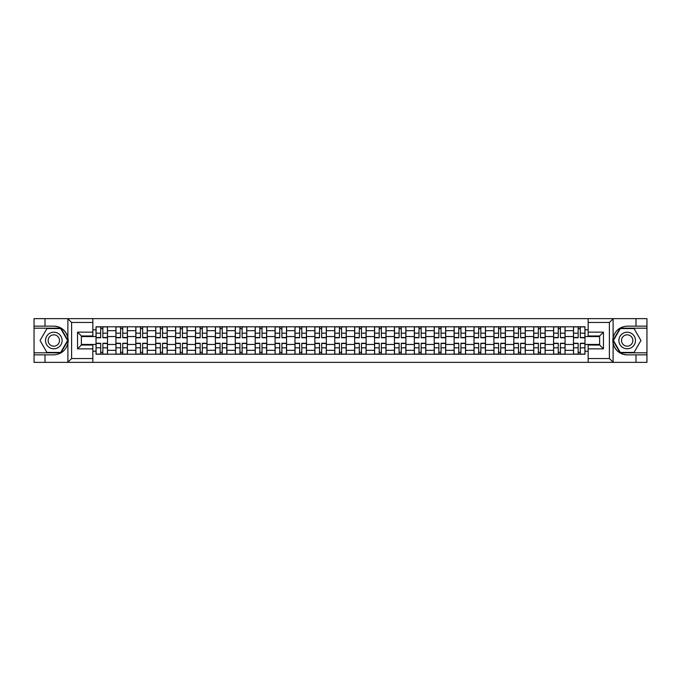 <?xml version="1.0" encoding="UTF-8"?>
<svg xmlns="http://www.w3.org/2000/svg" width="681" height="681" viewBox="0 0 681 681"><rect width="100%" height="100%" fill="white"/><g stroke="black" fill="none" stroke-linecap="round" stroke-linejoin="round"><path stroke-width="1.02" d="M92.837 362.369L588.163 362.369L588.163 345.029L599.638 345.029L599.638 335.971L588.163 335.971L588.163 318.631L92.837 318.631L92.837 335.971L81.362 335.971L81.362 345.029L92.837 345.029L92.837 362.369L67.666 362.369L71.607 358.546L92.837 358.546M67.666 362.369L34.05 362.369L34.05 354.844L45.014 354.844L45.014 362.369L72.05 362.369M72.05 318.631L34.05 318.631L34.05 352.809L60.924 352.809L68.023 340.5L60.924 328.191L34.05 328.191M588.163 318.631L646.95 318.631L646.95 326.156L635.986 326.156L635.986 318.631L608.95 318.631M115.923 354.205L115.923 330.677L107.504 330.677L107.504 354.205M107.504 330.677L107.504 326.795M115.923 330.677L115.923 326.795M127.398 326.795L127.398 354.205M135.817 354.205L135.817 326.795M147.292 326.795L147.292 354.205M155.711 354.205L155.711 326.795M167.185 326.795L167.185 354.205M175.604 354.205L175.604 326.795M187.088 326.795L187.088 354.205M195.498 354.205L195.498 326.795M206.981 326.795L206.981 354.205M215.392 354.205L215.392 326.795M226.875 326.795L226.875 354.205M235.285 354.205L235.285 326.795M246.769 326.795L246.769 354.205M255.188 354.205L255.188 326.795M266.663 326.795L266.663 354.205M275.081 354.205L275.081 326.795M286.556 326.795L286.556 354.205M294.975 354.205L294.975 326.795M306.45 326.795L306.45 354.205M314.869 354.205L314.869 326.795M326.344 326.795L326.344 354.205M334.763 354.205L334.763 326.795M346.237 326.795L346.237 354.205M354.656 354.205L354.656 326.795M366.131 326.795L366.131 354.205M374.55 354.205L374.55 326.795M386.025 326.795L386.025 354.205M394.444 354.205L394.444 326.795M405.919 326.795L405.919 354.205M414.337 354.205L414.337 326.795M425.812 326.795L425.812 354.205M434.231 354.205L434.231 326.795M445.714 326.795L445.714 354.205M454.125 354.205L454.125 326.795M465.608 326.795L465.608 354.205M474.019 354.205L474.019 326.795M485.502 326.795L485.502 354.205M493.912 354.205L493.912 326.795M505.396 326.795L505.396 354.205M513.814 354.205L513.814 326.795M525.289 326.795L525.289 354.205M533.708 354.205L533.708 326.795M545.183 326.795L545.183 354.205M553.602 354.205L553.602 326.795M565.077 326.795L565.077 354.205M573.496 354.205L573.496 326.795M573.496 344.45L565.077 344.45M553.602 344.45L545.183 344.45M533.708 344.45L525.289 344.45M513.814 344.45L505.396 344.45M493.912 344.45L485.502 344.45M474.019 344.45L465.608 344.45M454.125 344.45L445.714 344.45M434.231 344.45L425.812 344.45M414.337 344.45L405.919 344.45M394.444 344.45L386.025 344.45M374.55 344.45L366.131 344.45M354.656 344.45L346.237 344.45M334.763 344.45L326.344 344.45M314.869 344.45L306.45 344.45M294.975 344.45L286.556 344.45M275.081 344.45L266.663 344.45M255.188 344.45L246.769 344.45M235.285 344.45L226.875 344.45M215.392 344.45L206.981 344.45M195.498 344.45L187.088 344.45M175.604 344.45L167.185 344.45M155.711 344.45L147.292 344.45M135.817 344.45L127.398 344.45M115.923 344.45L107.504 344.45M573.496 336.55L565.077 336.55M553.602 336.55L545.183 336.55M533.708 336.55L525.289 336.55M513.814 336.55L505.396 336.55M493.912 336.55L485.502 336.55M474.019 336.55L465.608 336.55M454.125 336.55L445.714 336.55M434.231 336.55L425.812 336.55M414.337 336.55L405.919 336.55M394.444 336.55L386.025 336.55M374.55 336.55L366.131 336.55M354.656 336.55L346.237 336.55M334.763 336.55L326.344 336.55M314.869 336.55L306.45 336.55M294.975 336.55L286.556 336.55M275.081 336.55L266.663 336.55M255.188 336.55L246.769 336.55M235.285 336.55L226.875 336.55M215.392 336.55L206.981 336.55M195.498 336.55L187.088 336.55M175.604 336.55L167.185 336.55M155.711 336.55L147.292 336.55M135.817 336.55L127.398 336.55M115.923 336.55L107.504 336.55M81.362 344.45L96.03 344.45L96.03 336.55L81.362 336.55M92.837 329.791L96.03 329.791L96.03 336.55M599.638 336.55L584.97 336.55L584.97 326.795L96.03 326.795L96.03 329.791M584.97 329.791L588.163 329.791M588.163 351.209L584.97 351.209L584.97 344.45L599.638 344.45M96.03 344.45L96.03 354.205L584.97 354.205L584.97 351.209M96.03 351.209L92.837 351.209M584.97 336.55L584.97 344.45M102.848 352.298L100.686 352.298M100.686 328.702L102.848 328.702M122.742 352.298L120.58 352.298M120.58 328.702L122.742 328.702M142.644 352.298L140.473 352.298M140.473 328.702L142.644 328.702M162.538 352.298L160.367 352.298M160.367 328.702L162.538 328.702M182.431 352.298L180.261 352.298M180.261 328.702L182.431 328.702M202.325 352.298L200.154 352.298M200.154 328.702L202.325 328.702M222.219 352.298L220.048 352.298M220.048 328.702L222.219 328.702M242.113 352.298L239.942 352.298M239.942 328.702L242.113 328.702M262.006 352.298L259.836 352.298M259.836 328.702L262.006 328.702M281.9 352.298L279.729 352.298M279.729 328.702L281.9 328.702M301.794 352.298L299.631 352.298M299.631 328.702L301.794 328.702M321.687 352.298L319.525 352.298M319.525 328.702L321.687 328.702M341.581 352.298L339.419 352.298M339.419 328.702L341.581 328.702M361.475 352.298L359.313 352.298M359.313 328.702L361.475 328.702M381.369 352.298L379.206 352.298M379.206 328.702L381.369 328.702M401.271 352.298L399.1 352.298M399.1 328.702L401.271 328.702M421.164 352.298L418.994 352.298M418.994 328.702L421.164 328.702M441.058 352.298L438.887 352.298M438.887 328.702L441.058 328.702M460.952 352.298L458.781 352.298M458.781 328.702L460.952 328.702M480.846 352.298L478.675 352.298M478.675 328.702L480.846 328.702M500.739 352.298L498.569 352.298M498.569 328.702L500.739 328.702M520.633 352.298L518.462 352.298M518.462 328.702L520.633 328.702M540.527 352.298L538.356 352.298M538.356 328.702L540.527 328.702M560.42 352.298L558.258 352.298M558.258 328.702L560.42 328.702M580.314 352.298L578.152 352.298M578.152 328.702L580.314 328.702M102.848 337.759L102.848 326.914L107.445 326.914L107.445 337.759L102.848 337.759M100.686 328.574L102.848 328.574M104.704 326.914L96.089 326.914L96.089 337.759L100.686 337.759L100.686 326.914L98.83 326.914M100.686 343.241L100.686 354.086L96.089 354.086L96.089 343.241L100.686 343.241M102.848 352.426L100.686 352.426M98.83 354.086L107.445 354.086L107.445 343.241L102.848 343.241L102.848 354.086L104.704 354.086M122.742 337.759L122.742 326.914L127.338 326.914L127.338 337.759L122.742 337.759M120.58 328.574L122.742 328.574M124.597 326.914L115.983 326.914L115.983 337.759L120.58 337.759L120.58 326.914L118.732 326.914M142.644 337.759L142.644 326.914L147.232 326.914L147.232 337.759L142.644 337.759M140.473 328.574L142.644 328.574M144.491 326.914L135.885 326.914L135.885 337.759L140.473 337.759L140.473 326.914L138.626 326.914M45.014 354.844L53.816 354.844C61.222 354.29 65.912 350.434 67.896 343.275L67.896 337.725C65.912 330.566 61.222 326.71 53.816 326.156L34.05 326.156M34.05 354.844L34.05 352.809M92.837 322.454L71.607 322.454L67.666 318.631L45.014 318.631L45.014 326.156M67.666 318.631L92.837 318.631M53.816 326.156A14.344 14.344 0 0 1 67.896 343.275L67.896 362.258M81.362 335.971L77.54 332.149L92.837 332.149M92.837 348.851L77.54 348.851L81.362 345.029M613.334 318.631L609.393 322.454L588.163 322.454M635.986 326.156L627.184 326.156C619.778 326.71 615.088 330.566 613.104 337.725L613.104 343.275C615.088 350.434 619.778 354.29 627.184 354.844L646.95 354.844L646.95 328.191L620.076 328.191L612.977 340.5L620.076 352.809L646.95 352.809M588.163 358.546L609.393 358.546L613.334 362.369L646.95 362.369L646.95 354.844M646.95 326.156L646.95 328.191M635.986 362.369L635.986 354.844M613.334 362.369L588.163 362.369M627.184 354.844A14.344 14.344 0 0 1 613.104 337.725L613.104 318.742M599.638 345.029L603.46 348.851L588.163 348.851M588.163 332.149L603.46 332.149L599.638 335.971M45.525 340.5A8.291 8.291 0 0 0 53.816 348.791A8.291 8.291 0 0 0 62.107 340.5A8.291 8.291 0 0 0 53.816 332.209A8.291 8.291 0 0 0 45.525 340.5M48.138 340.5A5.678 5.678 0 0 0 53.816 346.178A5.678 5.678 0 0 0 59.494 340.5A5.678 5.678 0 0 0 53.816 334.822A5.678 5.678 0 0 0 48.138 340.5M60.703 328.574L67.589 340.5L60.703 352.426L46.929 352.426L40.051 340.5L46.929 328.574L60.703 328.574M618.893 340.5A8.291 8.291 0 0 0 627.184 348.791A8.291 8.291 0 0 0 635.475 340.5A8.291 8.291 0 0 0 627.184 332.209A8.291 8.291 0 0 0 618.893 340.5M621.506 340.5A5.678 5.678 0 0 0 627.184 346.178A5.678 5.678 0 0 0 632.862 340.5A5.678 5.678 0 0 0 627.184 334.822A5.678 5.678 0 0 0 621.506 340.5M634.071 328.574L640.949 340.5L634.071 352.426L620.297 352.426L613.411 340.5L620.297 328.574L634.071 328.574M120.58 343.241L120.58 354.086L115.983 354.086L115.983 343.241L120.58 343.241M122.742 352.426L120.58 352.426M118.732 354.086L127.338 354.086L127.338 343.241L122.742 343.241L122.742 354.086L124.597 354.086M140.473 343.241L140.473 354.086L135.885 354.086L135.885 343.241L140.473 343.241M142.644 352.426L140.473 352.426M138.626 354.086L147.232 354.086L147.232 343.241L142.644 343.241L142.644 354.086L144.491 354.086M162.538 337.759L162.538 326.914L167.126 326.914L167.126 337.759L162.538 337.759M160.367 328.574L162.538 328.574M164.385 326.914L155.779 326.914L155.779 337.759L160.367 337.759L160.367 326.914L158.52 326.914M182.431 337.759L182.431 326.914L187.02 326.914L187.02 337.759L182.431 337.759M180.261 328.574L182.431 328.574M184.279 326.914L175.672 326.914L175.672 337.759L180.261 337.759L180.261 326.914L178.413 326.914M202.325 337.759L202.325 326.914L206.913 326.914L206.913 337.759L202.325 337.759M200.154 328.574L202.325 328.574M204.172 326.914L195.566 326.914L195.566 337.759L200.154 337.759L200.154 326.914L198.307 326.914M160.367 343.241L160.367 354.086L155.779 354.086L155.779 343.241L160.367 343.241M162.538 352.426L160.367 352.426M158.52 354.086L167.126 354.086L167.126 343.241L162.538 343.241L162.538 354.086L164.385 354.086M180.261 343.241L180.261 354.086L175.672 354.086L175.672 343.241L180.261 343.241M182.431 352.426L180.261 352.426M178.413 354.086L187.02 354.086L187.02 343.241L182.431 343.241L182.431 354.086L184.279 354.086M200.154 343.241L200.154 354.086L195.566 354.086L195.566 343.241L200.154 343.241M202.325 352.426L200.154 352.426M198.307 354.086L206.913 354.086L206.913 343.241L202.325 343.241L202.325 354.086L204.172 354.086M222.219 337.759L222.219 326.914L226.807 326.914L226.807 337.759L222.219 337.759M220.048 328.574L222.219 328.574M224.066 326.914L215.46 326.914L215.46 337.759L220.048 337.759L220.048 326.914L218.201 326.914M220.048 343.241L220.048 354.086L215.46 354.086L215.46 343.241L220.048 343.241M222.219 352.426L220.048 352.426M218.201 354.086L226.807 354.086L226.807 343.241L222.219 343.241L222.219 354.086L224.066 354.086M242.113 337.759L242.113 326.914L246.701 326.914L246.701 337.759L242.113 337.759M239.942 328.574L242.113 328.574M243.96 326.914L235.354 326.914L235.354 337.759L239.942 337.759L239.942 326.914L238.095 326.914M239.942 343.241L239.942 354.086L235.354 354.086L235.354 343.241L239.942 343.241M242.113 352.426L239.942 352.426M238.095 354.086L246.701 354.086L246.701 343.241L242.113 343.241L242.113 354.086L243.96 354.086M262.006 337.759L262.006 326.914L266.594 326.914L266.594 337.759L262.006 337.759M259.836 328.574L262.006 328.574M263.853 326.914L255.247 326.914L255.247 337.759L259.836 337.759L259.836 326.914L257.988 326.914M259.836 343.241L259.836 354.086L255.247 354.086L255.247 343.241L259.836 343.241M262.006 352.426L259.836 352.426M257.988 354.086L266.594 354.086L266.594 343.241L262.006 343.241L262.006 354.086L263.853 354.086M281.9 337.759L281.9 326.914L286.488 326.914L286.488 337.759L281.9 337.759M279.729 328.574L281.9 328.574M283.747 326.914L275.141 326.914L275.141 337.759L279.729 337.759L279.729 326.914L277.882 326.914M279.729 343.241L279.729 354.086L275.141 354.086L275.141 343.241L279.729 343.241M281.9 352.426L279.729 352.426M277.882 354.086L286.488 354.086L286.488 343.241L281.9 343.241L281.9 354.086L283.747 354.086M301.794 337.759L301.794 326.914L306.39 326.914L306.39 337.759L301.794 337.759M299.631 328.574L301.794 328.574M303.641 326.914L295.035 326.914L295.035 337.759L299.631 337.759L299.631 326.914L297.776 326.914M299.631 343.241L299.631 354.086L295.035 354.086L295.035 343.241L299.631 343.241M301.794 352.426L299.631 352.426M297.776 354.086L306.39 354.086L306.39 343.241L301.794 343.241L301.794 354.086L303.641 354.086M321.687 337.759L321.687 326.914L326.284 326.914L326.284 337.759L321.687 337.759M319.525 328.574L321.687 328.574M323.535 326.914L314.928 326.914L314.928 337.759L319.525 337.759L319.525 326.914L317.669 326.914M319.525 343.241L319.525 354.086L314.928 354.086L314.928 343.241L319.525 343.241M321.687 352.426L319.525 352.426M317.669 354.086L326.284 354.086L326.284 343.241L321.687 343.241L321.687 354.086L323.535 354.086M341.581 337.759L341.581 326.914L346.178 326.914L346.178 337.759L341.581 337.759M339.419 328.574L341.581 328.574M343.437 326.914L334.822 326.914L334.822 337.759L339.419 337.759L339.419 326.914L337.563 326.914M339.419 343.241L339.419 354.086L334.822 354.086L334.822 343.241L339.419 343.241M341.581 352.426L339.419 352.426M337.563 354.086L346.178 354.086L346.178 343.241L341.581 343.241L341.581 354.086L343.437 354.086M361.475 337.759L361.475 326.914L366.072 326.914L366.072 337.759L361.475 337.759M359.313 328.574L361.475 328.574M363.331 326.914L354.716 326.914L354.716 337.759L359.313 337.759L359.313 326.914L357.465 326.914M359.313 343.241L359.313 354.086L354.716 354.086L354.716 343.241L359.313 343.241M361.475 352.426L359.313 352.426M357.465 354.086L366.072 354.086L366.072 343.241L361.475 343.241L361.475 354.086L363.331 354.086M381.369 337.759L381.369 326.914L385.965 326.914L385.965 337.759L381.369 337.759M379.206 328.574L381.369 328.574M383.224 326.914L374.61 326.914L374.61 337.759L379.206 337.759L379.206 326.914L377.359 326.914M379.206 343.241L379.206 354.086L374.61 354.086L374.61 343.241L379.206 343.241M381.369 352.426L379.206 352.426M377.359 354.086L385.965 354.086L385.965 343.241L381.369 343.241L381.369 354.086L383.224 354.086M401.271 337.759L401.271 326.914L405.859 326.914L405.859 337.759L401.271 337.759M399.1 328.574L401.271 328.574M403.118 326.914L394.512 326.914L394.512 337.759L399.1 337.759L399.1 326.914L397.253 326.914M399.1 343.241L399.1 354.086L394.512 354.086L394.512 343.241L399.1 343.241M401.271 352.426L399.1 352.426M397.253 354.086L405.859 354.086L405.859 343.241L401.271 343.241L401.271 354.086L403.118 354.086M421.164 337.759L421.164 326.914L425.753 326.914L425.753 337.759L421.164 337.759M418.994 328.574L421.164 328.574M423.012 326.914L414.406 326.914L414.406 337.759L418.994 337.759L418.994 326.914L417.147 326.914M418.994 343.241L418.994 354.086L414.406 354.086L414.406 343.241L418.994 343.241M421.164 352.426L418.994 352.426M417.147 354.086L425.753 354.086L425.753 343.241L421.164 343.241L421.164 354.086L423.012 354.086M441.058 337.759L441.058 326.914L445.646 326.914L445.646 337.759L441.058 337.759M438.887 328.574L441.058 328.574M442.905 326.914L434.299 326.914L434.299 337.759L438.887 337.759L438.887 326.914L437.04 326.914M438.887 343.241L438.887 354.086L434.299 354.086L434.299 343.241L438.887 343.241M441.058 352.426L438.887 352.426M437.04 354.086L445.646 354.086L445.646 343.241L441.058 343.241L441.058 354.086L442.905 354.086M460.952 337.759L460.952 326.914L465.54 326.914L465.54 337.759L460.952 337.759M458.781 328.574L460.952 328.574M462.799 326.914L454.193 326.914L454.193 337.759L458.781 337.759L458.781 326.914L456.934 326.914M458.781 343.241L458.781 354.086L454.193 354.086L454.193 343.241L458.781 343.241M460.952 352.426L458.781 352.426M456.934 354.086L465.54 354.086L465.54 343.241L460.952 343.241L460.952 354.086L462.799 354.086M480.846 337.759L480.846 326.914L485.434 326.914L485.434 337.759L480.846 337.759M478.675 328.574L480.846 328.574M482.693 326.914L474.087 326.914L474.087 337.759L478.675 337.759L478.675 326.914L476.828 326.914M478.675 343.241L478.675 354.086L474.087 354.086L474.087 343.241L478.675 343.241M480.846 352.426L478.675 352.426M476.828 354.086L485.434 354.086L485.434 343.241L480.846 343.241L480.846 354.086L482.693 354.086M500.739 337.759L500.739 326.914L505.328 326.914L505.328 337.759L500.739 337.759M498.569 328.574L500.739 328.574M502.587 326.914L493.98 326.914L493.98 337.759L498.569 337.759L498.569 326.914L496.721 326.914M498.569 343.241L498.569 354.086L493.98 354.086L493.98 343.241L498.569 343.241M500.739 352.426L498.569 352.426M496.721 354.086L505.328 354.086L505.328 343.241L500.739 343.241L500.739 354.086L502.587 354.086M520.633 337.759L520.633 326.914L525.221 326.914L525.221 337.759L520.633 337.759M518.462 328.574L520.633 328.574M522.48 326.914L513.874 326.914L513.874 337.759L518.462 337.759L518.462 326.914L516.615 326.914M518.462 343.241L518.462 354.086L513.874 354.086L513.874 343.241L518.462 343.241M520.633 352.426L518.462 352.426M516.615 354.086L525.221 354.086L525.221 343.241L520.633 343.241L520.633 354.086L522.48 354.086M540.527 337.759L540.527 326.914L545.115 326.914L545.115 337.759L540.527 337.759M538.356 328.574L540.527 328.574M542.374 326.914L533.768 326.914L533.768 337.759L538.356 337.759L538.356 326.914L536.509 326.914M538.356 343.241L538.356 354.086L533.768 354.086L533.768 343.241L538.356 343.241M540.527 352.426L538.356 352.426M536.509 354.086L545.115 354.086L545.115 343.241L540.527 343.241L540.527 354.086L542.374 354.086M560.42 337.759L560.42 326.914L565.017 326.914L565.017 337.759L560.42 337.759M558.258 328.574L560.42 328.574M562.268 326.914L553.662 326.914L553.662 337.759L558.258 337.759L558.258 326.914L556.403 326.914M558.258 343.241L558.258 354.086L553.662 354.086L553.662 343.241L558.258 343.241M560.42 352.426L558.258 352.426M556.403 354.086L565.017 354.086L565.017 343.241L560.42 343.241L560.42 354.086L562.268 354.086M580.314 337.759L580.314 326.914L584.911 326.914L584.911 337.759L580.314 337.759M578.152 328.574L580.314 328.574M582.17 326.914L573.555 326.914L573.555 337.759L578.152 337.759L578.152 326.914L576.296 326.914M578.152 343.241L578.152 354.086L573.555 354.086L573.555 343.241L578.152 343.241M580.314 352.426L578.152 352.426M576.296 354.086L584.911 354.086L584.911 343.241L580.314 343.241L580.314 354.086L582.17 354.086M553.602 330.677L545.183 330.677M533.708 330.677L525.289 330.677M513.814 330.677L505.396 330.677M493.912 330.677L485.502 330.677M474.019 330.677L465.608 330.677M454.125 330.677L445.714 330.677M434.231 330.677L425.812 330.677M414.337 330.677L405.919 330.677M394.444 330.677L386.025 330.677M374.55 330.677L366.131 330.677M354.656 330.677L346.237 330.677M334.763 330.677L326.344 330.677M314.869 330.677L306.45 330.677M294.975 330.677L286.556 330.677M275.081 330.677L266.663 330.677M255.188 330.677L246.769 330.677M235.285 330.677L226.875 330.677M215.392 330.677L206.981 330.677M195.498 330.677L187.088 330.677M175.604 330.677L167.185 330.677M155.711 330.677L147.292 330.677M135.817 330.677L127.398 330.677M573.496 330.677L565.077 330.677M553.602 350.323L545.183 350.323M533.708 350.323L525.289 350.323M513.814 350.323L505.396 350.323M493.912 350.323L485.502 350.323M474.019 350.323L465.608 350.323M454.125 350.323L445.714 350.323M434.231 350.323L425.812 350.323M414.337 350.323L405.919 350.323M394.444 350.323L386.025 350.323M374.55 350.323L366.131 350.323M354.656 350.323L346.237 350.323M334.763 350.323L326.344 350.323M314.869 350.323L306.45 350.323M294.975 350.323L286.556 350.323M275.081 350.323L266.663 350.323M255.188 350.323L246.769 350.323M235.285 350.323L226.875 350.323M215.392 350.323L206.981 350.323M195.498 350.323L187.088 350.323M175.604 350.323L167.185 350.323M155.711 350.323L147.292 350.323M135.817 350.323L127.398 350.323M115.923 350.323L107.504 350.323M573.496 350.323L565.077 350.323M102.848 337.487L107.445 337.487M102.848 333.179L107.445 333.179M96.089 337.487L100.686 337.487M96.089 333.179L100.686 333.179M100.686 343.513L96.089 343.513M100.686 347.821L96.089 347.821M107.445 343.513L102.848 343.513M107.445 347.821L102.848 347.821M122.742 337.487L127.338 337.487M122.742 333.179L127.338 333.179M115.983 337.487L120.58 337.487M115.983 333.179L120.58 333.179M142.644 337.487L147.232 337.487M142.644 333.179L147.232 333.179M135.885 337.487L140.473 337.487M135.885 333.179L140.473 333.179M67.896 337.725L67.896 318.742M71.607 322.454L71.607 358.546M77.54 348.851L77.54 332.149M613.104 343.275L613.104 362.258M609.393 358.546L609.393 322.454M603.46 332.149L603.46 348.851M120.58 343.513L115.983 343.513M120.58 347.821L115.983 347.821M127.338 343.513L122.742 343.513M127.338 347.821L122.742 347.821M140.473 343.513L135.885 343.513M140.473 347.821L135.885 347.821M147.232 343.513L142.644 343.513M147.232 347.821L142.644 347.821M162.538 337.487L167.126 337.487M162.538 333.179L167.126 333.179M155.779 337.487L160.367 337.487M155.779 333.179L160.367 333.179M182.431 337.487L187.02 337.487M182.431 333.179L187.02 333.179M175.672 337.487L180.261 337.487M175.672 333.179L180.261 333.179M202.325 337.487L206.913 337.487M202.325 333.179L206.913 333.179M195.566 337.487L200.154 337.487M195.566 333.179L200.154 333.179M160.367 343.513L155.779 343.513M160.367 347.821L155.779 347.821M167.126 343.513L162.538 343.513M167.126 347.821L162.538 347.821M180.261 343.513L175.672 343.513M180.261 347.821L175.672 347.821M187.02 343.513L182.431 343.513M187.02 347.821L182.431 347.821M200.154 343.513L195.566 343.513M200.154 347.821L195.566 347.821M206.913 343.513L202.325 343.513M206.913 347.821L202.325 347.821M222.219 337.487L226.807 337.487M222.219 333.179L226.807 333.179M215.46 337.487L220.048 337.487M215.46 333.179L220.048 333.179M220.048 343.513L215.46 343.513M220.048 347.821L215.46 347.821M226.807 343.513L222.219 343.513M226.807 347.821L222.219 347.821M242.113 337.487L246.701 337.487M242.113 333.179L246.701 333.179M235.354 337.487L239.942 337.487M235.354 333.179L239.942 333.179M239.942 343.513L235.354 343.513M239.942 347.821L235.354 347.821M246.701 343.513L242.113 343.513M246.701 347.821L242.113 347.821M262.006 337.487L266.594 337.487M262.006 333.179L266.594 333.179M255.247 337.487L259.836 337.487M255.247 333.179L259.836 333.179M259.836 343.513L255.247 343.513M259.836 347.821L255.247 347.821M266.594 343.513L262.006 343.513M266.594 347.821L262.006 347.821M281.9 337.487L286.488 337.487M281.9 333.179L286.488 333.179M275.141 337.487L279.729 337.487M275.141 333.179L279.729 333.179M279.729 343.513L275.141 343.513M279.729 347.821L275.141 347.821M286.488 343.513L281.9 343.513M286.488 347.821L281.9 347.821M301.794 337.487L306.39 337.487M301.794 333.179L306.39 333.179M295.035 337.487L299.631 337.487M295.035 333.179L299.631 333.179M299.631 343.513L295.035 343.513M299.631 347.821L295.035 347.821M306.39 343.513L301.794 343.513M306.39 347.821L301.794 347.821M321.687 337.487L326.284 337.487M321.687 333.179L326.284 333.179M314.928 337.487L319.525 337.487M314.928 333.179L319.525 333.179M319.525 343.513L314.928 343.513M319.525 347.821L314.928 347.821M326.284 343.513L321.687 343.513M326.284 347.821L321.687 347.821M341.581 337.487L346.178 337.487M341.581 333.179L346.178 333.179M334.822 337.487L339.419 337.487M334.822 333.179L339.419 333.179M339.419 343.513L334.822 343.513M339.419 347.821L334.822 347.821M346.178 343.513L341.581 343.513M346.178 347.821L341.581 347.821M361.475 337.487L366.072 337.487M361.475 333.179L366.072 333.179M354.716 337.487L359.313 337.487M354.716 333.179L359.313 333.179M359.313 343.513L354.716 343.513M359.313 347.821L354.716 347.821M366.072 343.513L361.475 343.513M366.072 347.821L361.475 347.821M381.369 337.487L385.965 337.487M381.369 333.179L385.965 333.179M374.61 337.487L379.206 337.487M374.61 333.179L379.206 333.179M379.206 343.513L374.61 343.513M379.206 347.821L374.61 347.821M385.965 343.513L381.369 343.513M385.965 347.821L381.369 347.821M401.271 337.487L405.859 337.487M401.271 333.179L405.859 333.179M394.512 337.487L399.1 337.487M394.512 333.179L399.1 333.179M399.1 343.513L394.512 343.513M399.1 347.821L394.512 347.821M405.859 343.513L401.271 343.513M405.859 347.821L401.271 347.821M421.164 337.487L425.753 337.487M421.164 333.179L425.753 333.179M414.406 337.487L418.994 337.487M414.406 333.179L418.994 333.179M418.994 343.513L414.406 343.513M418.994 347.821L414.406 347.821M425.753 343.513L421.164 343.513M425.753 347.821L421.164 347.821M441.058 337.487L445.646 337.487M441.058 333.179L445.646 333.179M434.299 337.487L438.887 337.487M434.299 333.179L438.887 333.179M438.887 343.513L434.299 343.513M438.887 347.821L434.299 347.821M445.646 343.513L441.058 343.513M445.646 347.821L441.058 347.821M460.952 337.487L465.54 337.487M460.952 333.179L465.54 333.179M454.193 337.487L458.781 337.487M454.193 333.179L458.781 333.179M458.781 343.513L454.193 343.513M458.781 347.821L454.193 347.821M465.54 343.513L460.952 343.513M465.54 347.821L460.952 347.821M480.846 337.487L485.434 337.487M480.846 333.179L485.434 333.179M474.087 337.487L478.675 337.487M474.087 333.179L478.675 333.179M478.675 343.513L474.087 343.513M478.675 347.821L474.087 347.821M485.434 343.513L480.846 343.513M485.434 347.821L480.846 347.821M500.739 337.487L505.328 337.487M500.739 333.179L505.328 333.179M493.98 337.487L498.569 337.487M493.98 333.179L498.569 333.179M498.569 343.513L493.98 343.513M498.569 347.821L493.98 347.821M505.328 343.513L500.739 343.513M505.328 347.821L500.739 347.821M520.633 337.487L525.221 337.487M520.633 333.179L525.221 333.179M513.874 337.487L518.462 337.487M513.874 333.179L518.462 333.179M518.462 343.513L513.874 343.513M518.462 347.821L513.874 347.821M525.221 343.513L520.633 343.513M525.221 347.821L520.633 347.821M540.527 337.487L545.115 337.487M540.527 333.179L545.115 333.179M533.768 337.487L538.356 337.487M533.768 333.179L538.356 333.179M538.356 343.513L533.768 343.513M538.356 347.821L533.768 347.821M545.115 343.513L540.527 343.513M545.115 347.821L540.527 347.821M560.42 337.487L565.017 337.487M560.42 333.179L565.017 333.179M553.662 337.487L558.258 337.487M553.662 333.179L558.258 333.179M558.258 343.513L553.662 343.513M558.258 347.821L553.662 347.821M565.017 343.513L560.42 343.513M565.017 347.821L560.42 347.821M580.314 337.487L584.911 337.487M580.314 333.179L584.911 333.179M573.555 337.487L578.152 337.487M573.555 333.179L578.152 333.179M578.152 343.513L573.555 343.513M578.152 347.821L573.555 347.821M584.911 343.513L580.314 343.513M584.911 347.821L580.314 347.821"/></g></svg>
